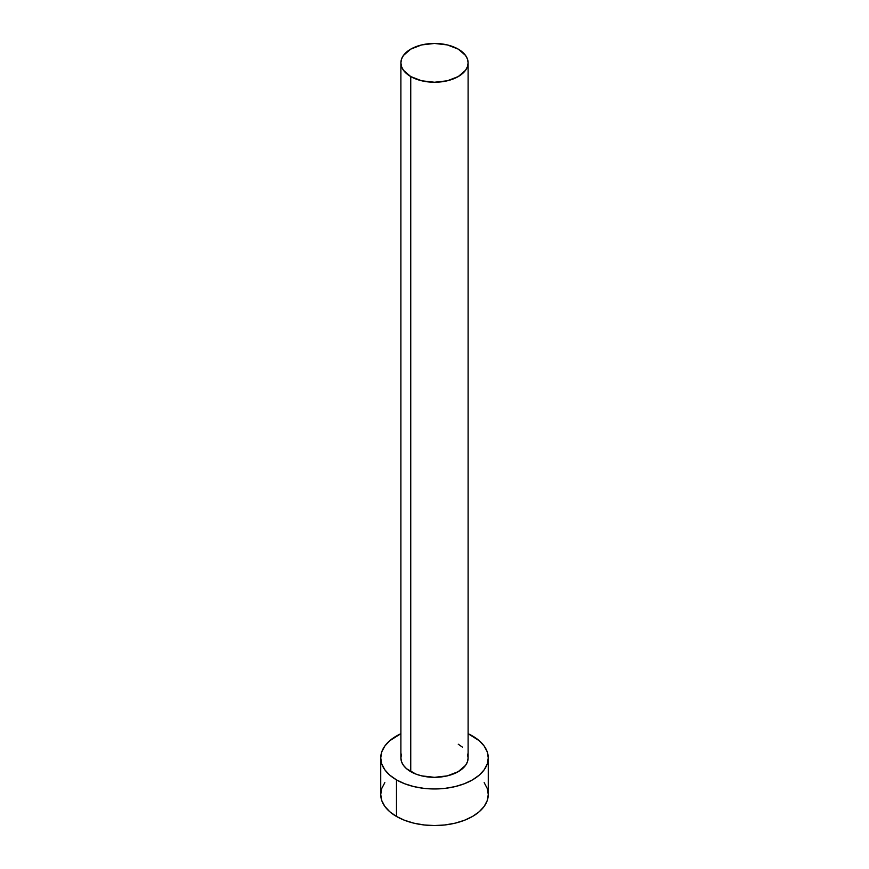 <?xml version="1.0" encoding="UTF-8"?>
<svg xmlns="http://www.w3.org/2000/svg" width="869" height="869" viewBox="0 0 869 869"><rect width="100%" height="100%" fill="white"/><g stroke="black" fill="none" stroke-linecap="round" stroke-linejoin="round"><path stroke-width="1.3" d="M400.891 62.85L401.543 66.631L403.455 70.28L410.744 76.57L421.639 80.774L434.5 82.251L447.361 80.774L458.256 76.57L465.545 70.28L467.457 66.631L468.109 62.85L467.457 59.07L465.545 55.431L458.256 49.131L447.361 44.927L434.5 43.45L421.639 44.927L410.744 49.131L403.455 55.431L401.543 59.07L400.891 62.85L400.891 757.931A33.609 19.4 0 0 0 410.744 771.639L410.744 76.57A33.609 19.4 180 0 1 400.891 62.85A33.609 19.4 180 0 1 421.639 44.927A33.609 19.4 180 0 1 458.256 49.131A33.609 19.4 180 0 1 468.109 62.85A33.609 19.4 180 0 1 447.361 80.774A33.609 19.4 180 0 1 410.744 76.57L410.744 771.639A33.609 19.4 0 0 0 447.361 775.854A33.609 19.4 0 0 0 468.109 757.931L467.457 761.711L465.545 765.35L458.256 771.639L447.361 775.854L434.5 777.331L421.639 775.854L415.827 774.062L406.562 768.707L403.455 765.35L401.543 761.711L400.891 757.931L401.543 754.14M384.826 782.632L381.763 788.455L380.731 794.505A53.769 31.045 0 0 0 396.481 816.458L396.481 779.873L404.628 783.74L413.926 786.608L424.007 788.368L434.5 788.965L444.993 788.368L455.074 786.608L464.372 783.74L472.519 779.873L479.199 775.17L484.174 769.804L487.237 763.981L488.269 757.931L487.237 751.87L484.174 746.047L479.199 740.681L468.109 733.697A53.769 31.045 180 0 1 472.519 735.978A53.769 31.045 180 0 1 488.269 757.931A53.769 31.045 180 0 1 455.074 786.608A53.769 31.045 180 0 1 396.481 779.873L396.481 816.458A53.769 31.045 0 0 0 455.074 823.182A53.769 31.045 0 0 0 488.269 794.505L487.237 788.455L484.174 782.632M396.481 779.873A53.769 31.045 180 0 1 380.731 757.931A53.769 31.045 180 0 1 400.891 733.697L389.801 740.681L384.826 746.047L381.763 751.87L380.731 757.931L381.763 763.981L384.826 769.804L389.801 775.17L396.481 779.873M458.256 744.212L462.438 747.144M467.457 754.14L468.109 757.931L468.109 62.85M380.731 757.931L380.731 794.505L381.763 800.566L384.826 806.389L389.801 811.755L396.481 816.458L404.628 820.314L413.926 823.182L424.007 824.953L434.5 825.55L444.993 824.953L455.074 823.182L464.372 820.314L472.519 816.458L479.199 811.755L484.174 806.389L487.237 800.566L488.269 794.505L488.269 757.931"/></g></svg>
